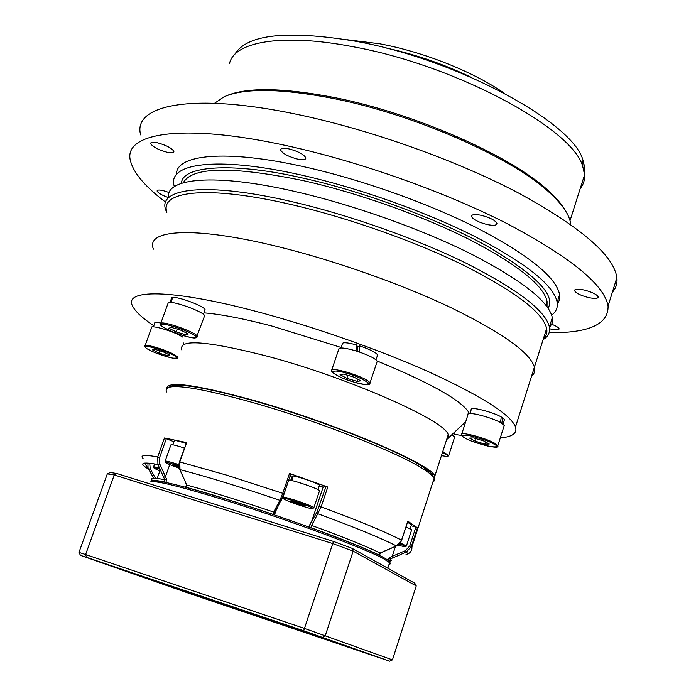 <?xml version="1.0" encoding="UTF-8"?>
<svg xmlns="http://www.w3.org/2000/svg" width="696" height="696" viewBox="0 0 696 696"><rect width="100%" height="100%" fill="white"/><g stroke="black" fill="none" stroke-linecap="round" stroke-linejoin="round"><path stroke-width="1.04" d="M183.805 343.189L183.126 342.832M153.816 325.754C142.402 318.115 135.337 311.582 132.631 306.144C123.218 289.258 170.268 288.831 254.292 310.921C311.53 325.867 379.668 349.757 430.433 372.604C482.232 396.529 510.594 414.633 515.518 426.918C517.415 433.26 512.343 436.923 500.293 437.906M276.921 246.384C193.07 225.8 145.099 229.576 153.424 249.168C145.099 229.576 193.07 225.8 276.921 246.384C334.063 260.287 401.618 284.133 451.626 307.963C502.625 333.01 530.213 352.741 534.415 367.157C530.213 352.741 502.625 333.01 451.626 307.963C401.618 284.133 334.063 260.287 276.921 246.384M357.292 346.225L359.432 346.869M181.891 350.071C178.115 338.639 206.729 340.727 267.734 356.326C349.322 378.006 445.936 420.923 448.207 434.756L448.215 438.149L446.623 439.655M341.127 347.469L271.797 326.006C243.67 318.655 221.058 314.27 203.963 312.852M166.822 388.264C167.431 380.712 196.002 384.644 252.544 400.061C334.21 422.846 431.868 464.354 434.826 476.108L434.626 479.431M515.518 426.918L534.415 367.157C535.294 370.898 534.319 373.97 531.5 376.362C534.319 373.97 535.294 370.898 534.415 367.157L546.656 328.434C542.923 312.661 515.823 291.894 465.346 266.124C415.816 241.669 348.635 217.857 291.563 204.624C207.826 184.997 159.28 190.921 166.901 212.245M462.248 435.557L454.079 434.287M469.443 413.537C462.988 401.261 432.225 383.748 377.154 361.006M181.482 183.309C181.856 164.648 237.388 162.647 303.726 178.298C358.745 190.304 436.262 217.857 487.096 246.132C535.615 274.598 555.947 295.252 548.074 308.102M543.115 339.622C548.231 336.542 550.318 332.314 549.388 326.937C545.655 310.929 518.294 289.875 467.286 263.784C417.226 239.015 349.279 214.925 291.572 201.588C206.921 181.821 157.922 187.964 165.596 209.592L166.753 212.663M549.518 327.738L552.145 323.127L552.328 317.611C548.718 301.272 521.469 279.975 470.583 253.709C420.645 228.784 352.785 204.711 295.104 191.531C214.368 172.904 165.239 178.002 168.354 197.977M174.348 186.65L174.191 186.058C166.97 163.325 216.334 155.808 300.916 174.966C358.57 187.876 426.274 211.941 476.029 237.11C526.698 263.662 553.755 285.377 557.183 302.255C557.966 307.528 556.139 311.808 551.684 315.105M557.374 304.343L559.462 299.828L559.601 294.599C556.261 277.452 529.308 255.528 478.735 228.836C429.084 203.545 361.45 179.49 303.813 166.709C224.895 149.031 175.566 154.608 176.401 174.653M549.118 332.714C588.912 333.149 608.565 324.275 608.069 306.092C604.441 284.899 570.851 257.45 507.323 223.747C444.727 191.791 358.675 161.307 286.239 145.586C180.49 122.365 121.635 133.458 130.709 161.742C134.128 173.713 145.769 187.189 165.631 202.171M612.332 292.329C615.977 288.24 617.5 283.342 616.882 277.626C613.663 255.215 580.525 226.826 517.476 192.47C455.332 159.95 369.637 129.508 297.262 114.414C191.626 92.09 132.231 105.113 140.67 134.92M481.397 215.342C490.193 217.665 495.378 220.371 496.953 223.451C496.787 225.46 493.455 225.809 486.956 224.495C478.239 222.189 473.08 219.492 471.479 216.412C471.601 214.403 474.907 214.046 481.397 215.342M288.979 148.892C298.227 151.371 303.848 154.355 305.849 157.861C305.883 159.784 303.082 160.184 297.444 159.062C288.283 156.6 282.689 153.616 280.653 150.11C280.575 148.196 283.35 147.787 288.979 148.892M157.426 142.776C166.266 145.22 171.747 148.091 173.878 151.38C173.983 152.911 171.703 153.198 167.049 152.233C158.279 149.797 152.824 146.934 150.658 143.646C150.527 142.114 152.789 141.819 157.426 142.776M168.328 197.542C161.933 195.254 158.192 193.105 157.096 191.104C157.018 189.877 159.053 189.721 163.221 190.634L169.171 192.522M559.732 298.106L558.618 297.714M550.379 323.805C555.643 325.658 558.566 327.329 559.14 328.825C558.905 330.174 556 330.217 550.414 328.956L549.614 328.747M584.527 290.101C592.435 292.233 597.011 294.53 598.264 296.992C597.968 298.706 594.628 298.871 588.224 297.496C580.377 295.382 575.827 293.094 574.557 290.632C574.8 288.918 578.124 288.744 584.527 290.101M570.685 224.477L570.668 224.277C569.841 215.299 562.716 204.685 549.292 192.444C512.16 157.627 414.224 114.309 332.958 98.397C280.853 88.418 244.531 87.887 223.999 96.814L214.594 103.252M565.657 211.045C562.177 204.763 556.382 197.96 548.283 190.634C511.456 156.078 414.555 113.204 334.097 97.475C283.142 87.713 247.358 87.113 226.765 95.674M580.229 188.538C583.413 184.605 584.875 180.02 584.596 174.774L582.761 166.553C573.13 128.777 455.001 64.806 351.932 46.536C281.175 32.938 233.543 41.977 229.489 63.788M584.492 173.574L584.683 167.231L582.978 160.271C573.426 122.496 456.654 59.012 354.655 41.09C286.508 29.928 246.523 34.4 234.709 54.497M543.402 338.726C546.325 335.977 547.404 332.549 546.656 328.434M545.96 330.635L546.865 330.035M166.875 392.065L166.135 390.465L166.344 388.838L170.616 386.332C179.411 383.044 206.99 387.811 253.344 400.635C319.699 419.227 401.992 451.93 424.421 467.956C430.041 471.784 432.982 474.759 433.243 476.882M167.832 387.629C176.68 384.322 204.659 389.203 251.778 402.262C319.255 421.21 403.001 454.453 425.735 470.627C430.25 473.689 433.06 476.212 434.156 478.187L434.574 480.562L432.86 482.18M152.415 480.353C149.64 477.752 153.781 477.552 164.839 479.744L166.788 479.701L165.465 476.664L163.63 477.186L157.931 464.528L157.714 456.915L164.456 437.984L186.641 442.578L179.82 461.883L179.968 469.617L186.772 485.068C210.723 491.559 239.72 500.572 273.772 512.108L275.242 512.125L276.155 509.95M319.029 486.469L323.179 487.017L326.015 486.548L316.854 512.291L309.998 524.236L311.495 525.376C343.128 536.938 366.018 546.151 380.164 553.007L380.277 552.963M383.009 551.737L380.164 553.015L379.459 555.173C365.296 548.352 342.389 539.165 310.747 527.612L309.041 527.098L309.998 524.236M411.118 525.732L415.86 527.168L409.805 545.855L405.524 550.597L392.231 556.339L393.066 557.783L390.378 558.923L391.404 560.393L390.082 561.159M390.056 563.107L389.69 561.037L390.378 558.923L389.142 557.774L388.264 560.489L389.69 561.037M275.294 512.03L274.32 514.901L273.006 514.353C238.945 502.808 209.948 493.777 186.006 487.261L186.015 487.391M166.788 479.701L165.813 482.441L164.073 481.884C154.094 479.866 149.762 479.822 151.076 481.736M147.926 463.066L148.013 467.677L153.633 478.23L148.648 469.191C138.417 463.11 141.514 461.561 157.931 464.528L159.775 463.997L159.61 457.533L157.714 456.915C144.542 454.592 139.67 455.132 143.106 458.56M149.718 463.232L150.232 468.765L148.674 469.208L144.472 463.092M150.232 468.765L155.486 478.282M169.728 464.632L165.465 476.664L159.775 463.997M164.073 481.884L164.839 479.744L163.63 477.186M179.742 469.548L185.71 482.511M186.006 487.261L186.772 485.077L185.475 482.432M276.338 509.603L274.685 510.107L279.896 500.328L282.75 493.316L226.496 475.081L179.464 461.857C178.585 464.902 178.637 467.381 179.638 469.313L179.968 469.617C207.173 476.717 240.477 486.948 279.896 500.328L281.393 500.146L284.02 493.882L290.78 474.011L289.519 473.419L327.781 487.035L321.126 506.888L310.747 527.612M273.006 514.353L274.685 510.107M323.179 487.017L311.451 521.957L312.704 523.479M316.854 512.291L318.107 513.822C354.795 527.298 380.895 538.008 396.415 545.925L396.563 545.855M382.844 551.798L396.415 545.925L401.54 540.209L407.83 521.234M378.824 555.086L379.572 555.234L380.286 553.05L382.948 551.841M395.459 546.421L392.231 556.339L389.142 557.774M405.524 550.597L406.351 552.041L393.066 557.783M409.805 545.855L411.397 546.464L406.351 552.041C408.108 553.668 407.908 554.616 405.759 554.895M164.456 437.984L173.93 441.751M289.98 476.342L291.763 477.23M326.015 486.548L327.781 487.035M415.86 527.168L417.443 527.794L411.397 546.464L411.893 546.978L411.675 549.344M179.481 461.831L186.641 442.578M407.743 521.139L417.443 527.794M461.752 434.026L468.008 414.607C465.711 410.779 491.654 417.226 501.094 422.872L504.243 425.447L504.017 426.17M485.051 444.152L475.255 441.212L469.539 438.106L473.645 437.932L483.546 440.899L489.236 444.022L485.051 444.152L485.712 442.09M475.255 441.212L476.073 438.663M500.45 422.515L501.294 416.982C492.359 411.762 469.2 406.125 471.236 409.622L469.991 413.511M504.269 420.219L504.478 419.54L502.799 417.896L501.207 417.6M501.781 423.281L502.799 417.896M451.852 434.739L454.697 436.949L454.514 437.506M145.142 345.512L151.563 327.764C149.396 324.58 169.346 329.878 179.559 335.237L182.891 337.151M154.547 349.227L163.229 351.845L169.833 355.099L167.745 355.717L159.132 353.124L152.537 349.888L154.547 349.227M159.95 350.862L159.132 353.124M168.241 354.316L167.745 355.717M160.88 323.048C156.417 322.091 154.364 322.161 154.721 323.249L153.416 326.842M160.811 323.231L168.275 302.673C171.921 300.254 203.65 311.66 204.624 315.723L204.276 316.706M181.004 330.243L188.277 333.967L185.832 334.793L176.219 331.931L168.945 328.225L171.294 327.364L181.004 330.243M186.458 333.045L185.832 334.793M177.228 329.121L176.219 331.931M170.233 302.429L171.373 298.645M204.763 310.607L205.094 309.694C204.293 306.179 177.985 296.339 172.486 297.523L171.251 302.49M172.347 298.045L171.642 297.766M331.766 369.898L338.735 349.375C338.639 347.208 343.963 347.591 354.699 350.523C367.262 354.481 374.787 358.048 377.258 361.233L376.928 362.225M360.815 380.834L357.152 381.391L346.825 378.328L340.057 374.683L343.624 374.083L354.064 377.171L360.815 380.834M357.152 381.391L357.875 379.242M347.835 375.327L346.825 378.328M357.144 351.271L357.448 346.46L356.404 344.894C346.878 342.354 342.171 342.084 342.284 344.068L340.962 347.974M356.03 350.923L356.404 344.894M377.31 355.856L377.624 354.925C375.831 352.341 369.785 349.305 359.484 345.825L359.153 351.924M165.178 461.022L170.851 445.04C170.616 444.057 175.114 445.057 184.344 448.041M179.089 467.59L172.591 464.954L178.907 466.398M177.993 467.242L178.35 466.224L177.976 467.233M185.971 443.43C177.941 440.846 174.026 440.002 174.244 440.89L172.852 444.796M283.011 497.214L288.553 480.553M288.631 480.31L289.275 480.231C293.416 480.083 318.559 488.783 319.568 490.715L319.438 491.115M296.035 502.286L295.678 503.356L290.528 501.12L300.481 503.704L305.622 505.94L303.204 505.757L303.447 504.992L303.204 505.757M295.678 503.356L303.195 505.748M291.058 480.466L292.285 475.977L290.693 480.397M319.325 485.617L319.447 485.243C318.603 483.572 297.714 476.238 293.051 475.986L292.024 480.658M292.99 476.238L292.285 475.977M406.029 526.768L411.632 529.934M411.458 524.68L407.499 522.252M307.458 632.246L294.46 627.766L307.458 632.246M372.012 655.249L360.876 651.421L372.012 655.249M190.478 593.792L178.959 589.834L190.478 593.792M106.027 564.108L92.524 559.462L106.027 564.108M289.971 626.426L290.536 627.627L320.447 637.753L315.94 636.179L315.392 635.274M315.94 636.179C348.104 646.949 354.647 648.968 335.559 642.225L158.262 581.778C129.247 572.112 127.185 571.625 152.076 580.307L173.434 587.702L174.67 587.337M152.415 481.093L150.901 481.815C156.287 480.527 181.056 486.669 225.217 500.241C287.161 519.416 364.921 548.326 383.74 558.845L389.83 562.838L390.291 563.882L389.003 564.473M152.598 481.006C157.975 479.709 182.509 485.764 226.183 499.171C287.431 518.102 364.295 546.708 382.939 557.183C387.881 559.854 390.012 561.585 389.351 562.377M333.401 541.401L332.749 543.576L114.257 474.959L107.314 473.863L110.368 472.506L116.737 473.48L333.401 541.401L352.002 548.309L414.755 583.178L416.243 585.919L392.448 659.886L389.638 661.2L189.103 593.375L80.484 555.373L86.556 557.348L85.608 554.538L304.526 628.436L392.448 659.886M107.314 473.863L78.97 552.415L85.608 554.538L114.257 474.959L116.737 473.48M389.638 661.2L303.673 630.776L332.749 543.576L353.159 551.145L352.002 548.309M416.243 585.919L353.159 551.145L325.302 635.57L322.613 637.275M78.97 552.415L80.484 555.373M303.673 630.776L86.556 557.348M546.952 306.518L547.073 301.49C543.707 285.464 517.963 264.871 469.817 239.711C422.594 215.864 358.457 193.053 303.708 180.725C232.229 166.013 192.105 166.683 183.335 182.735M471.27 77.352C443.1 63.797 413.711 53.792 383.122 47.345M401.635 540.305L401.54 540.209C385.758 531.953 358.953 520.843 321.126 506.888L319.36 506.383M289.519 473.419L282.75 493.316L284.029 493.855L290.789 473.967M157.192 478.448L160.28 469.748M159.61 457.533L166.344 438.593M493.647 443.918C499.015 446.632 497.562 447.476 489.297 446.467C477.282 443.378 469.287 440.638 465.311 438.236C459.838 435.531 461.161 434.635 469.295 435.557C481.528 438.689 489.653 441.473 493.647 443.918M465.006 438.062C462.292 436.357 461.135 435.235 461.535 434.713C459.16 431.094 485.112 437.723 494.63 443.213L497.823 445.684L497.744 446.24M442.491 452.426C448.111 455.306 449.459 456.628 446.536 456.385L441.438 455.671L446.675 456.419M442.778 451.53L448.746 455.61M150.414 350.506C144.403 347.739 144.098 346.486 149.518 346.756C159.628 349.314 167.153 351.898 172.077 354.499C178.037 357.283 178.228 358.492 172.651 358.135C162.69 355.595 155.278 353.055 150.414 350.506M145.455 347.313L144.899 346.182C142.663 343.171 162.612 348.583 172.895 353.82L177.985 357.196L177.915 357.77M161.394 324.406C162.412 323.327 169.563 325.058 182.839 329.6C194.367 334.715 198.656 337.43 195.689 337.743C194.497 338.726 187.415 337.003 174.444 332.558C163.029 327.529 158.679 324.815 161.394 324.406M161.124 325.441L160.48 324.153L160.854 323.214C164.421 321.056 196.246 332.444 197.316 336.255L197.22 337.021M347.208 373.421C355.743 375.788 362.903 379.033 368.671 383.165C367.218 385.114 362.181 384.723 353.568 381.991C345.303 379.703 338.212 376.501 332.279 372.377C333.401 370.298 338.378 370.655 347.208 373.421M332.357 372.473L331.453 370.837C331.305 368.819 336.603 369.298 347.348 372.299C359.936 376.284 367.505 379.79 370.046 382.817L369.941 383.583M159.863 470.922C152.25 467.616 152.311 467.068 160.071 469.269M153.938 467.956L153.494 467.112C153.024 466.511 155.051 466.859 159.567 468.156M179.255 468.251L169.954 464.728C161.916 461.213 164.882 461.544 178.863 465.728M165.518 462.257L165.056 461.378C164.821 460.491 169.433 461.596 178.889 464.684M284.055 498.406C285.447 498.284 291.659 500.102 302.69 503.869C311.851 507.488 314.957 509.072 312.008 508.619C310.503 508.698 304.343 506.888 293.521 503.191C284.438 499.615 281.28 498.023 284.055 498.406M283.385 498.501L282.889 497.57L283.507 497.205C287.596 497.222 312.8 505.922 313.861 507.688L313.844 508.01M399.539 543.663C407.369 547.039 406.873 547.526 398.06 545.107M400.313 542.906L406.455 546.09M117.772 568.345L104.957 563.847L118.416 568.362M367.688 653.64L348.87 647.228L367.688 653.64M132.257 573.017L119.486 568.588L132.257 573.017M187.25 592.557L166.083 585.319L187.25 592.557M279.644 622.859L245.21 611.071L279.862 622.807M310.459 633.438L326.12 638.719L310.781 633.447M171.747 586.197L171.451 587.041M236.831 609.487L200.5 597.081L236.753 609.435M333.132 642.008L351.645 648.324L333.132 642.008M290.536 627.627L173.434 587.702M292.416 627.305L292.12 628.175M123.766 569.998L123.262 569.928M134.894 573.904L134.459 573.617M123.966 570.45L123.392 570.059M448.215 438.149L465.72 421.706M434.826 476.108L448.207 434.756M549.388 326.937L552.328 317.611M545.908 305.161L547.073 301.49L547.021 306.623M557.183 302.255L559.601 294.599M608.069 306.092L616.882 277.626M471.479 216.412L471.81 215.395M280.653 150.11L281.062 148.935M150.658 143.646L151.023 142.663M157.096 191.104L157.357 190.391M574.557 290.632L574.783 289.919M548.283 190.634L549.292 192.444M570.015 220.71L584.596 174.774M582.978 160.271L582.761 166.553M504.165 93.16C473.271 71.662 423.011 51.739 379.677 43.787L346.93 39.715M390.021 561.341L390.708 559.236M186.45 484.894L185.641 487.183M275.242 512.125L284.029 493.855M274.311 514.875L275.251 512.108M382.965 551.841L396.511 545.968M396.529 545.96C398.469 545.447 400.174 543.55 401.644 540.279L407.839 521.2M390.099 561.124L391.326 560.637M276.277 509.777L274.511 514.962M434.156 478.187L411.893 546.978C412.18 550.197 410.614 552.685 407.186 554.451M424.421 467.956L425.735 470.627M473.515 441.838C491.011 447.31 499.11 448.598 497.823 445.684L504.243 425.447M503.025 424.116L504.478 419.54M454.697 436.949L448.816 455.175L446.919 456.411M453.583 435.818L454.845 431.929M161.089 354.864C172.338 358.614 177.967 359.397 177.985 357.196M196.324 337.743L204.624 315.723M196.211 337.777C192.592 338.256 185.919 336.733 176.184 333.219M170.024 302.429L171.268 298.975M203.423 314.383L205.094 309.694M353.629 382.008C373.308 387.15 369.385 383.252 370.046 382.817L377.258 361.233M353.568 381.991L344.433 378.868M375.997 359.78L377.624 354.925M154.625 463.928L153.599 466.825M312.452 508.663L313.861 507.688L319.568 490.715M317.968 489.653L319.447 485.243M404.759 546.673L406.481 545.821L411.736 529.612M410.188 528.612L411.553 524.393M387.794 568.197L389.612 562.612M382.939 557.183L383.74 558.845"/></g></svg>
